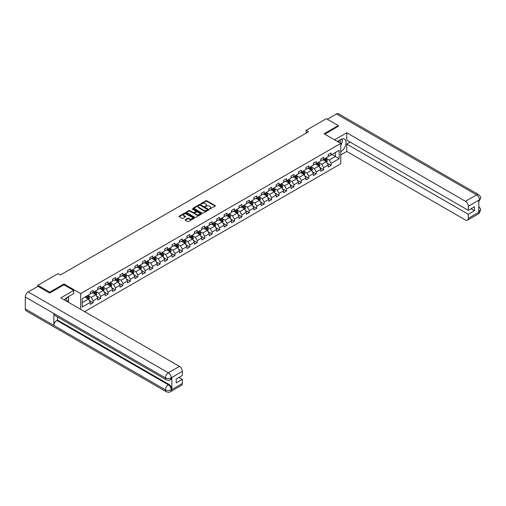 <?xml version="1.0" encoding="UTF-8"?>
<svg xmlns="http://www.w3.org/2000/svg" width="506" height="506" viewBox="0 0 506 506"><rect width="100%" height="100%" fill="white"/><g stroke="black" fill="none" stroke-linecap="round" stroke-linejoin="round"><path stroke-width="0.76" d="M209.573 209.041L215.202 206.17A0.664 0.379 0 0 0 215.202 205.632L206.777 200.768A0.664 0.379 0 0 0 205.841 200.768L200.869 203.64L200.869 204.013L202.172 203.646A2.119 1.221 0 0 1 205.164 203.646L205.866 204.051A2.119 1.221 0 0 1 206.486 204.911A2.119 1.221 0 0 1 205.866 205.778L205.221 206.53L206.518 206.157A2.119 1.221 0 0 1 209.516 206.157L210.218 206.562A2.119 1.221 0 0 1 210.838 207.428A2.119 1.221 0 0 1 210.218 208.289L209.573 209.041L209.573 208.662M185.304 219.623A0.664 0.379 0 0 0 185.304 220.161L187.669 221.527A0.664 0.379 0 0 0 188.605 221.527L194.121 218.339A0.664 0.379 0 0 0 194.121 217.795L185.702 212.937A0.664 0.379 0 0 0 184.766 212.937L179.244 216.125A0.664 0.379 0 0 0 179.244 216.663L182.103 218.314A0.664 0.379 0 0 0 183.033 218.314L185.398 216.947A0.664 0.379 0 0 0 185.398 216.404L183.982 215.588A1.771 1.025 0 0 1 183.463 214.867A1.771 1.025 0 0 1 184.557 213.924A1.771 1.025 0 0 1 186.486 214.146L192.027 217.346A1.771 1.025 0 0 1 192.546 218.067A1.771 1.025 0 0 1 191.458 219.009A1.771 1.025 0 0 1 189.529 218.788L188.605 218.257A0.664 0.379 0 0 0 187.669 218.257L185.304 219.623L185.304 220.161M63.952 284.84L63.952 283.961L49.752 292.158L37.836 285.283L37.836 286.383M63.952 283.961L80.637 293.594L340.772 143.4L340.772 163.767L84.641 311.645M338.293 126.399L338.293 125.57L324.093 133.774L340.772 143.4M338.293 125.57L326.376 118.695L306.124 130.39L306.124 133.141M37.836 285.283L58.089 273.588L60.473 274.96L308.508 131.762L306.124 130.39M202.217 213.127A0.664 0.379 0 0 0 203.153 213.127L208.674 209.939A0.664 0.379 0 0 0 208.674 209.395L200.25 204.538A0.664 0.379 0 0 0 199.313 204.538L193.798 207.726A0.664 0.379 0 0 0 193.798 208.263L202.217 213.127M192.369 209.142L201.388 214.146L195.879 217.327A0.664 0.379 0 0 1 194.943 217.327L186.518 212.463L188.883 211.11L188.883 210.559L186.518 211.925A0.664 0.379 0 0 0 186.518 212.463L186.518 211.925M188.883 211.11A0.664 0.379 0 0 1 189.82 211.11L189.82 210.559A0.664 0.379 0 0 0 188.883 210.559M189.82 210.559L193.235 212.533A0.664 0.379 0 0 0 194.171 212.533L195.74 211.628A0.664 0.379 0 0 0 195.74 211.084L192.179 209.035L192.837 208.655L201.401 213.595A0.664 0.379 0 0 1 201.401 214.139L201.401 213.595M80.637 309.33L80.637 293.594M89.189 300.431L93.167 302.727L93.167 300.722L97.747 298.078L97.747 300.083L100.605 298.432L100.605 296.427L105.178 293.784L105.178 295.795L108.044 294.144L108.044 292.133L112.617 289.495L112.617 291.5L115.476 289.849L115.476 287.838L120.049 285.201L120.049 287.206L122.914 285.555L122.914 283.55L127.487 280.906L127.487 282.917L130.346 281.266L130.346 279.255L134.925 276.611L134.925 278.623L137.784 276.972L137.784 274.96L142.357 272.323L142.357 274.328L145.216 272.677L145.216 270.672L149.795 268.028L149.795 270.04L152.654 268.389L152.654 266.377L157.227 263.734L157.227 265.745L160.086 264.094L160.086 262.083L164.665 259.445L164.665 261.45L167.524 259.799L167.524 257.794L172.097 255.15L172.097 257.162L174.956 255.511L174.956 253.5L179.535 250.856L179.535 252.867L182.394 251.216L182.394 249.205L186.967 246.567L186.967 248.572L189.826 246.922L189.826 244.917L194.405 242.273L194.405 244.284L197.264 242.633L197.264 240.622L201.837 237.978L201.837 239.989L204.696 238.339L204.696 236.327L209.275 233.69L209.275 235.695L212.134 234.044L212.134 232.039L216.707 229.395L216.707 231.406L219.566 229.749L219.566 227.744L224.145 225.1L224.145 227.112L227.004 225.461L227.004 223.45L231.577 220.812L231.577 222.817L234.442 221.166L234.442 219.161L239.015 216.517L239.015 218.522L241.874 216.872L241.874 214.867L246.447 212.223L246.447 214.234L249.313 212.583L249.313 210.572L253.885 207.928L253.885 209.939L256.744 208.289L256.744 206.277L261.317 203.64L261.317 205.645L264.183 203.994L264.183 201.989L268.756 199.345L268.756 201.356L271.614 199.706L271.614 197.694L276.194 195.05L276.194 197.062L279.053 195.411L279.053 193.4L283.626 190.762L283.626 192.767L286.485 191.116L286.485 189.111L291.064 186.467L291.064 188.479L293.923 186.828L293.923 184.816L298.496 182.173L298.496 184.184L301.355 182.533L301.355 180.522L305.934 177.884L305.934 179.889L308.793 178.238L308.793 176.233L313.366 173.59L313.366 175.601L316.225 173.95L316.225 171.939L320.804 169.295L320.804 171.306L323.663 169.655L323.663 167.644L328.236 165.007L328.236 167.012L331.095 165.361L331.095 163.356L339.197 158.675L339.197 150.307L335.389 152.508L335.389 156.474L339.197 158.675M93.167 302.727L90.308 304.378L90.308 302.373L82.206 307.047L82.206 298.685L90.308 294.005L90.308 291.994L93.167 290.343L93.167 292.354L97.747 289.71L97.747 287.705L100.605 286.054L100.605 288.059L105.178 285.422L105.178 283.411L108.044 281.76L108.044 283.771L112.617 281.127L112.617 279.116L115.476 277.465L115.476 279.476L120.049 276.833L120.049 274.828L122.914 273.177L122.914 275.182L127.487 272.544L127.487 270.533L130.346 268.882L130.346 270.893L134.925 268.25L134.925 266.238L137.784 264.587L137.784 266.599L142.357 263.955L142.357 261.95L145.216 260.299L145.216 262.304L149.795 259.667L149.795 257.655L152.654 256.004L152.654 258.009L157.227 255.372L157.227 253.361L160.086 251.71L160.086 253.721L164.665 251.077L164.665 249.072L167.524 247.421L167.524 249.426L172.097 246.783L172.097 244.777L174.956 243.127L174.956 245.132L179.535 242.494L179.535 240.483L182.394 238.832L182.394 240.843L186.967 238.2L186.967 236.188L189.826 234.537L189.826 236.549L194.405 233.905L194.405 231.9L197.264 230.249L197.264 232.254L201.837 229.616L201.837 227.605L204.696 225.954L204.696 227.966L209.275 225.322L209.275 223.31L212.134 221.66L212.134 223.671L216.707 221.027L216.707 219.022L219.566 217.371L219.566 219.376L224.145 216.739L224.145 214.727L227.004 213.077L227.004 215.088L231.577 212.444L231.577 210.433L234.442 208.782L234.442 210.793L239.015 208.149L239.015 206.144L241.874 204.494L241.874 206.499L246.447 203.861L246.447 201.85L249.313 200.199L249.313 202.21L253.885 199.566L253.885 197.555L256.744 195.904L256.744 197.916L261.317 195.272L261.317 193.267L264.183 191.616L264.183 193.621L268.756 190.983L268.756 188.972L271.614 187.321L271.614 189.333L276.194 186.689L276.194 184.677L279.053 183.027L279.053 185.038L283.626 182.394L283.626 180.389L286.485 178.738L286.485 180.743L291.064 178.099L291.064 176.094L293.923 174.444L293.923 176.449L298.496 173.811L298.496 171.8L301.355 170.149L301.355 172.16L305.934 169.516L305.934 167.511L308.793 165.854L308.793 167.865L313.366 165.222L313.366 163.217L316.225 161.566L316.225 163.571L320.804 160.933L320.804 158.922L323.663 157.271L323.663 159.282L328.236 156.639L328.236 154.627L331.095 152.976L331.095 154.988L339.197 150.307M92.408 292.797L95.836 294.777L91.263 297.414L87.829 295.434M90.308 292.904L91.263 293.455L93.167 292.354M91.263 297.414L93.167 300.722M95.836 294.777L97.747 298.078M99.84 288.502L103.275 290.482L98.702 293.126L95.267 291.146M97.747 288.61L98.702 289.16L100.605 288.059M98.702 293.126L100.605 296.427M103.275 290.482L105.178 293.784M107.278 284.208L110.713 286.187L106.133 288.831L102.705 286.851M105.178 284.321L106.133 284.872L108.044 283.771M106.133 288.831L108.044 292.133M110.713 286.187L112.617 289.495M114.71 279.919L118.145 281.899L113.572 284.536L110.137 282.557M112.617 280.027L113.572 280.577L115.476 279.476M113.572 284.536L115.476 287.838M118.145 281.899L120.049 285.201M122.148 275.625L125.583 277.604L121.004 280.248L117.575 278.262M120.049 275.732L121.004 276.282L122.914 275.182M121.004 280.248L122.914 283.55M125.583 277.604L127.487 280.906M129.587 271.33L133.015 273.31L128.442 275.953L125.007 273.974M127.487 271.444L128.442 271.994L130.346 270.893M128.442 275.953L130.346 279.255M133.015 273.31L134.925 276.611M137.018 267.035L140.453 269.021L135.874 271.659L132.445 269.679M134.925 267.149L135.874 267.699L137.784 266.599M135.874 271.659L137.784 274.96M140.453 269.021L142.357 272.323M144.457 262.747L147.885 264.727L143.312 267.37L139.877 265.384M142.357 262.854L143.312 263.405L145.216 262.304M143.312 267.37L145.216 270.672M147.885 264.727L149.795 268.028M151.889 258.452L155.323 260.432L150.744 263.076L147.316 261.096M149.795 258.56L150.744 259.11L152.654 258.009M150.744 263.076L152.654 266.377M155.323 260.432L157.227 263.734M159.327 254.157L162.755 256.144L158.182 258.781L154.747 256.801M157.227 254.271L158.182 254.822L160.086 253.721M158.182 258.781L160.086 262.083M162.755 256.144L164.665 259.445M166.759 249.869L170.193 251.849L165.614 254.493L162.186 252.507M164.665 249.977L165.614 250.527L167.524 249.426M165.614 254.493L167.524 257.794M170.193 251.849L172.097 255.15M174.197 245.574L177.625 247.554L173.052 250.198L169.618 248.218M172.097 245.682L173.052 246.232L174.956 245.132M173.052 250.198L174.956 253.5M177.625 247.554L179.535 250.856M181.629 241.28L185.063 243.266L180.484 245.903L177.056 243.924M179.535 241.394L180.484 241.944L182.394 240.843M180.484 245.903L182.394 249.205M185.063 243.266L186.967 246.567M189.067 236.991L192.495 238.971L187.922 241.615L184.488 239.629M186.967 237.099L187.922 237.649L189.826 236.549M187.922 241.615L189.826 244.917M192.495 238.971L194.405 242.273M196.499 232.697L199.933 234.676L195.354 237.32L191.926 235.341M194.405 232.804L195.354 233.355L197.264 232.254M195.354 237.32L197.264 240.622M199.933 234.676L201.837 237.978M203.937 228.402L207.365 230.388L202.792 233.026L199.358 231.046M201.837 228.516L202.792 229.066L204.696 227.966M202.792 233.026L204.696 236.327M207.365 230.388L209.275 233.69M211.369 224.114L214.803 226.093L210.224 228.737L206.796 226.751M209.275 224.221L210.224 224.772L212.134 223.671M210.224 228.737L212.134 232.039M214.803 226.093L216.707 229.395M218.807 219.819L222.235 221.799L217.662 224.443L214.228 222.463M216.707 219.927L217.662 220.477L219.566 219.376M217.662 224.443L219.566 227.744M222.235 221.799L224.145 225.1M226.239 215.524L229.673 217.504L225.1 220.148L221.666 218.168M224.145 215.638L225.1 216.188L227.004 215.088M225.1 220.148L227.004 223.45M229.673 217.504L231.577 220.812M233.677 211.236L237.105 213.216L232.532 215.853L229.104 213.874M231.577 211.344L232.532 211.894L234.442 210.793M232.532 215.853L234.442 219.161M237.105 213.216L239.015 216.517M241.109 206.941L244.543 208.921L239.97 211.565L236.536 209.585M239.015 207.049L239.97 207.599L241.874 206.499M239.97 211.565L241.874 214.867M244.543 208.921L246.447 212.223M248.547 202.647L251.982 204.626L247.402 207.27L243.974 205.291M246.447 202.761L247.402 203.311L249.313 202.21M247.402 207.27L249.313 210.572M251.982 204.626L253.885 207.928M255.985 198.352L259.414 200.338L254.841 202.976L251.406 200.996M253.885 198.466L254.841 199.016L256.744 197.916M254.841 202.976L256.744 206.277M259.414 200.338L261.317 203.64M263.417 194.064L266.852 196.043L262.272 198.687L258.844 196.701M261.317 194.171L262.272 194.721L264.183 193.621M262.272 198.687L264.183 201.989M266.852 196.043L268.756 199.345M270.855 189.769L274.284 191.749L269.711 194.393L266.276 192.413M268.756 189.883L269.711 190.433L271.614 189.333M269.711 194.393L271.614 197.694M274.284 191.749L276.194 195.05M278.287 185.474L281.722 187.46L277.143 190.098L273.714 188.118M276.194 185.588L277.143 186.138L279.053 185.038M277.143 190.098L279.053 193.4M281.722 187.46L283.626 190.762M285.726 181.186L289.154 183.166L284.581 185.81L281.146 183.823M283.626 181.293L284.581 181.844L286.485 180.743M284.581 185.81L286.485 189.111M289.154 183.166L291.064 186.467M293.157 176.891L296.592 178.871L292.013 181.515L288.584 179.535M291.064 176.999L292.013 177.549L293.923 176.449M292.013 181.515L293.923 184.816M296.592 178.871L298.496 182.173M300.596 172.597L304.024 174.583L299.451 177.22L296.016 175.24M298.496 172.71L299.451 173.261L301.355 172.16M299.451 177.22L301.355 180.522M304.024 174.583L305.934 177.884M308.027 168.308L311.462 170.288L306.883 172.932L303.455 170.946M305.934 168.416L306.883 168.966L308.793 167.865M306.883 172.932L308.793 176.233M311.462 170.288L313.366 173.59M315.466 164.014L318.894 165.993L314.321 168.637L310.886 166.657M313.366 164.121L314.321 164.671L316.225 163.571M314.321 168.637L316.225 171.939M318.894 165.993L320.804 169.295M322.898 159.719L326.332 161.705L321.753 164.342L318.325 162.363M320.804 159.833L321.753 160.383L323.663 159.282M321.753 164.342L323.663 167.644M326.332 161.705L328.236 165.007M331.955 154.494L335.389 156.474L329.191 160.054L325.756 158.068M328.236 155.538L329.191 156.088L331.095 154.988M329.191 160.054L331.095 163.356M49.752 292.158L49.752 292.987M82.206 302.645L88.405 299.065L84.97 297.085M88.405 299.065L90.308 302.373M327.116 163.065L331.095 165.361M319.684 167.359L323.663 169.655M312.246 171.648L316.225 173.95M304.814 175.943L308.793 178.238M297.376 180.237L301.355 182.533M289.944 184.526L293.923 186.828M282.506 188.82L286.485 191.116M275.068 193.115L279.053 195.411M267.636 197.403L271.614 199.706M260.198 201.698L264.183 203.994M252.766 205.993L256.744 208.289M245.328 210.281L249.313 212.583M237.896 214.576L241.874 216.872M230.458 218.87L234.442 221.166M223.026 223.165L227.004 225.461M215.588 227.453L219.566 229.749M208.156 231.748L212.134 234.044M200.718 236.043L204.696 238.339M193.286 240.331L197.264 242.633M185.847 244.626L189.826 246.922M178.416 248.92L182.394 251.216M170.977 253.209L174.956 255.511M163.546 257.503L167.524 259.799M156.107 261.798L160.086 264.094M148.669 266.086L152.654 268.389M141.237 270.381L145.216 272.677M133.799 274.676L137.784 276.972M126.367 278.964L130.346 281.266M118.929 283.259L122.914 285.555M111.497 287.553L115.476 289.849M104.059 291.842L108.044 294.144M96.627 296.136L100.605 298.432M209.756 209.105L210.218 208.839A2.119 1.221 0 0 0 210.838 207.979L210.838 207.428M206.486 204.911L206.486 205.461A2.119 1.221 0 0 1 205.866 206.328L205.411 206.593M215.189 206.176L206.777 201.318A0.664 0.379 0 0 0 205.841 201.318L201.059 204.082M208.662 209.946L200.25 205.088A0.664 0.379 0 0 0 199.313 205.088L193.804 208.27M207.504 209.857L207.504 209.478L200.11 205.208L198.776 205.6A2.119 1.221 0 0 0 198.156 206.467A2.119 1.221 0 0 0 198.776 207.333L203.829 210.249A2.119 1.221 0 0 0 206.827 210.249L207.504 209.857L207.504 210.407L207.504 210.028M198.156 206.467L198.156 207.017A2.119 1.221 0 0 0 198.776 207.884L198.776 207.333M207.504 210.407L206.827 210.8A2.119 1.221 0 0 1 203.829 210.8L198.776 207.884M189.82 211.11L193.235 213.083A0.664 0.379 0 0 0 194.171 213.083L195.74 212.178A0.664 0.379 0 0 0 195.93 211.906L195.93 211.356M196.777 214.576A1.771 1.025 0 0 0 198.706 214.797A1.771 1.025 0 0 0 199.8 213.855A1.771 1.025 0 0 0 199.282 213.134L197.327 212.001A0.664 0.379 0 0 0 196.391 212.001L194.823 212.906A0.664 0.379 0 0 0 194.823 213.45L196.777 214.576L196.777 215.126A1.771 1.025 0 0 0 198.706 215.347A1.771 1.025 0 0 0 199.8 214.405L199.8 213.855M194.633 213.178L194.633 213.728A0.664 0.379 0 0 0 194.823 214L194.823 213.45M196.777 215.126L194.823 214M192.546 218.067L192.546 218.617A1.771 1.025 0 0 1 191.458 219.56A1.771 1.025 0 0 1 189.529 219.338L188.605 218.807A0.664 0.379 0 0 0 187.669 218.807L185.316 220.167M183.463 214.867L183.463 215.417A1.771 1.025 0 0 0 183.982 216.138L183.982 215.588M185.398 216.404L185.398 216.947L183.982 216.138M194.121 217.795L194.121 218.339L185.702 213.488A0.664 0.379 0 0 0 184.766 213.488L179.257 216.669L179.244 216.125M326.705 162.356L327.274 160.927A1.784 1.031 -120 0 0 326.705 159.403L325.719 158.093M324.004 160.358L323.34 159.466M324.245 158.947L325.225 160.257A1.784 1.031 60 0 1 325.737 161.332L326.313 161.003A1.784 1.031 -120 0 0 325.801 159.928L324.814 158.612M324.365 158.871L325.459 160.332A0.911 0.525 60 0 1 325.624 160.604L326.313 161.003M340.336 143.154A4.383 2.53 120 0 0 339.69 140.035M338.944 142.344A2.998 1.733 120 0 0 338.324 140.839A2.998 1.733 120 0 0 338.312 140.832M341.36 139.125L342.537 140.788L340.772 145.33M66.571 301.209A4.383 2.53 120 0 0 65.989 298.148M65.173 300.406A2.998 1.733 120 0 0 64.869 299.172M67.57 297.148L68.765 298.85L67.614 301.816M340.772 151.794A7.584 4.377 120 0 0 345.649 145.108A7.584 4.377 120 0 0 344.466 139.093A7.584 4.377 120 0 0 340.677 139.466L337.319 141.408M340.772 154.962L346.781 151.496L346.781 144.09L468.316 214.259L468.316 218.358L479.511 211.837M350.165 142.135L346.781 144.09M471.08 208.757L474.464 210.711L474.464 206.802L468.316 210.351L346.781 140.181L346.781 132.781L465.457 201.299L476.582 194.873L336.458 113.976L327.331 119.245M334.574 139.827L346.781 132.781M346.781 151.496L465.457 220.009A4.042 2.334 -120 0 0 467.474 220.211A4.042 2.334 -120 0 0 468.316 218.358M336.458 113.976A4.143 2.391 -60 0 1 338.533 113.768L478.657 194.671A4.143 2.391 -60 0 0 476.582 194.873A4.042 2.334 60 0 1 479.441 199.826L468.316 206.252A4.042 2.334 -120 0 0 465.457 201.299M468.316 210.351L468.316 206.252M474.464 210.711L468.316 214.259M478.802 201.679L479.441 199.965L478.802 200.338L478.802 212.166L479.441 211.799L478.802 209.339M338.293 126.234L324.808 134.185M340.772 145.551A7.584 4.377 120 0 0 342.151 141.775M342.271 140.421A7.584 4.377 120 0 0 342.088 138.872M478.657 206.638C480.283 208.099 480.966 209.269 480.7 210.148L479.441 211.799M478.657 194.671C480.283 196.119 480.966 197.296 480.7 198.207L479.441 199.826M166.284 379.772A4.143 2.391 -60 0 1 165.424 377.906C167.334 378.823 169.238 378.811 171.142 377.881L170.377 379.772C169.7 380.461 168.334 380.461 166.284 379.772L54.756 315.383A4.143 2.391 -60 0 1 53.895 313.518L25.3 297.003A4.143 2.391 -60 0 1 28.228 291.93L37.931 286.326L49.607 293.069L63.908 284.815L73.674 290.457L73.674 293.619L66.906 297.528A7.584 4.377 120 0 0 64.256 299.875M73.674 290.457L60.809 297.882L179.485 366.401A4.042 2.334 60 0 1 182.343 371.353L182.343 375.458L176.196 379.007L176.196 382.915L182.343 379.361L182.343 383.466A4.042 2.334 60 0 1 181.509 385.313L170.377 391.739A4.042 2.334 -120 0 0 171.218 389.886L182.343 383.466M68.316 302.221L69.91 303.138M68.481 302.12L68.481 299.584M68.481 298.445L68.481 296.617M170.377 391.739C169.731 392.428 168.365 392.428 166.284 391.745L26.16 310.842A4.143 2.391 -60 0 1 25.3 308.945L53.895 325.459A4.143 2.391 -60 0 1 56.83 320.406L168.359 384.8L168.998 384.427A4.042 2.334 60 0 1 171.857 389.38L171.857 377.546A4.042 2.334 60 0 1 171.022 379.399L170.377 379.772M25.3 297.003L25.3 308.945M28.228 291.93L168.359 372.827A4.143 2.391 -60 0 0 165.424 377.906L53.895 313.518L53.895 325.459L165.424 389.848C167.328 390.765 169.232 390.765 171.142 389.848L171.218 389.886M182.343 379.361L178.96 377.406M57.469 316.952L57.469 320.039L168.998 384.427M57.469 320.039L56.83 320.406M319.273 166.645L319.836 165.222A1.784 1.031 -120 0 0 319.267 163.697L318.287 162.382M316.573 164.652L315.902 163.761M316.807 163.236L317.793 164.551A1.784 1.031 60 0 1 318.306 165.626L318.875 165.298A1.784 1.031 -120 0 0 318.363 164.222L317.382 162.907M316.933 163.166L318.021 164.621A0.911 0.525 60 0 1 318.192 164.899L318.875 165.298M311.835 170.939L312.404 169.51A1.784 1.031 -120 0 0 311.835 167.992L310.848 166.676M309.134 168.947L308.47 168.055M309.375 167.53L310.355 168.846A1.784 1.031 60 0 1 310.867 169.915L311.437 169.586A1.784 1.031 -120 0 0 310.931 168.511L309.944 167.201M309.495 167.461L310.589 168.915A0.911 0.525 60 0 1 310.754 169.194L311.437 169.586M304.403 175.234L304.966 173.805A1.784 1.031 -120 0 0 304.397 172.28L303.417 170.971M301.702 173.235L301.032 172.344M301.937 171.825L302.923 173.134A1.784 1.031 60 0 1 303.436 174.209L304.005 173.881A1.784 1.031 -120 0 0 303.492 172.805L302.512 171.49M302.063 171.749L303.151 173.21A0.911 0.525 60 0 1 303.322 173.482L304.005 173.881M296.965 179.522L297.534 178.099A1.784 1.031 -120 0 0 296.965 176.575L295.978 175.266M294.264 177.53L293.594 176.638M294.505 176.113L295.485 177.429A1.784 1.031 60 0 1 295.997 178.504L296.567 178.175A1.784 1.031 -120 0 0 296.061 177.1L295.074 175.784M294.625 176.044L295.719 177.498A0.911 0.525 60 0 1 295.883 177.777L296.567 178.175M289.533 183.817L290.096 182.388A1.784 1.031 -120 0 0 289.527 180.87L288.546 179.554M286.832 181.825L286.162 180.933M287.066 180.408L288.053 181.724A1.784 1.031 60 0 1 288.559 182.799L289.135 182.464A1.784 1.031 -120 0 0 288.622 181.388L287.642 180.079M287.193 180.338L288.281 181.793A0.911 0.525 60 0 1 288.445 182.071L289.135 182.464M282.095 188.112L282.664 186.682A1.784 1.031 -120 0 0 282.095 185.164L281.108 183.849M279.394 186.113L278.724 185.221M279.635 184.703L280.615 186.012A1.784 1.031 60 0 1 281.127 187.087L281.697 186.758A1.784 1.031 -120 0 0 281.191 185.683L280.204 184.374M279.755 184.627L280.849 186.088A0.911 0.525 60 0 1 281.013 186.36L281.697 186.758M274.663 192.4L275.226 190.977A1.784 1.031 -120 0 0 274.657 189.453L273.676 188.143M271.962 190.408L271.292 189.516M272.196 188.991L273.183 190.307A1.784 1.031 60 0 1 273.689 191.382L274.265 191.053A1.784 1.031 -120 0 0 273.752 189.978L272.766 188.662M272.323 188.921L273.411 190.376A0.911 0.525 60 0 1 273.575 190.654L274.265 191.053M267.225 196.695L267.794 195.265A1.784 1.031 -120 0 0 267.225 193.747L266.238 192.432M264.524 194.702L263.854 193.811M264.764 193.286L265.745 194.601A1.784 1.031 60 0 1 266.257 195.677L266.826 195.341A1.784 1.031 -120 0 0 266.314 194.272L265.334 192.957M264.885 193.216L265.979 194.671A0.911 0.525 60 0 1 266.143 194.949L266.826 195.341M259.793 200.99L260.356 199.56A1.784 1.031 -120 0 0 259.787 198.042L258.806 196.726M257.086 198.997L256.422 198.099M257.326 197.58L258.313 198.89A1.784 1.031 60 0 1 258.819 199.965L259.395 199.636A1.784 1.031 -120 0 0 258.882 198.561L257.896 197.251M257.453 197.504L258.541 198.966A0.911 0.525 60 0 1 258.705 199.237L259.395 199.636M252.355 205.284L252.924 203.855A1.784 1.031 -120 0 0 252.355 202.33L251.368 201.021M249.654 203.285L248.984 202.394M249.888 201.875L250.875 203.184A1.784 1.031 60 0 1 251.387 204.26L251.956 203.931A1.784 1.031 -120 0 0 251.444 202.855L250.464 201.54M250.015 201.799L251.109 203.254A0.911 0.525 60 0 1 251.273 203.532L251.956 203.931M244.923 209.573L245.486 208.143A1.784 1.031 -120 0 0 244.917 206.625L243.936 205.309M242.216 207.58L241.552 206.688M242.456 206.163L243.437 207.479A1.784 1.031 60 0 1 243.949 208.554L244.524 208.219A1.784 1.031 -120 0 0 244.012 207.15L243.025 205.834M242.583 206.094L243.671 207.549A0.911 0.525 60 0 1 243.835 207.827L244.524 208.219M237.485 213.867L238.054 212.438A1.784 1.031 -120 0 0 237.485 210.92L236.498 209.604M234.784 211.875L234.114 210.983M235.018 210.458L236.005 211.767A1.784 1.031 60 0 1 236.517 212.843L237.086 212.514A1.784 1.031 -120 0 0 236.574 211.438L235.594 210.129M235.145 210.388L236.239 211.843A0.911 0.525 60 0 1 236.403 212.122L237.086 212.514M230.047 218.162L230.616 216.732A1.784 1.031 -120 0 0 230.047 215.208L229.06 213.899M227.346 216.163L226.682 215.271M227.586 214.753L228.567 216.062A1.784 1.031 60 0 1 229.079 217.137L229.654 216.808A1.784 1.031 -120 0 0 229.142 215.733L228.155 214.417M227.713 214.677L228.801 216.138A0.911 0.525 60 0 1 228.965 216.41L229.654 216.808M222.615 222.45L223.184 221.021A1.784 1.031 -120 0 0 222.608 219.503L221.628 218.187M219.914 220.458L219.243 219.566M220.148 219.041L221.135 220.357A1.784 1.031 60 0 1 221.647 221.432L222.216 221.103A1.784 1.031 -120 0 0 221.704 220.028L220.724 218.712M220.274 218.971L221.369 220.426A0.911 0.525 60 0 1 221.533 220.705L222.216 221.103M215.176 226.745L215.746 225.315A1.784 1.031 -120 0 0 215.176 223.797L214.19 222.482M212.476 224.753L211.812 223.861M212.716 223.336L213.696 224.651A1.784 1.031 60 0 1 214.209 225.72L214.784 225.391A1.784 1.031 -120 0 0 214.272 224.316L213.285 223.007M212.843 223.266L213.93 224.721A0.911 0.525 60 0 1 214.095 224.999L214.784 225.391M207.745 231.04L208.314 229.61A1.784 1.031 -120 0 0 207.738 228.086L206.758 226.777M205.044 229.041L204.373 228.149M205.278 227.63L206.265 228.94A1.784 1.031 60 0 1 206.777 230.015L207.346 229.686A1.784 1.031 -120 0 0 206.834 228.611L205.853 227.295M205.404 227.555L206.499 229.016A0.911 0.525 60 0 1 206.663 229.288L207.346 229.686M200.306 235.328L200.876 233.905A1.784 1.031 -120 0 0 200.306 232.38L199.32 231.065M197.606 233.336L196.942 232.444M197.846 231.919L198.826 233.234A1.784 1.031 60 0 1 199.339 234.31L199.914 233.981A1.784 1.031 -120 0 0 199.402 232.905L198.415 231.59M197.966 231.849L199.06 233.304A0.911 0.525 60 0 1 199.225 233.582L199.914 233.981M192.875 239.623L193.437 238.193A1.784 1.031 -120 0 0 192.868 236.675L191.888 235.36M190.174 237.63L189.503 236.738M190.408 236.213L191.394 237.529A1.784 1.031 60 0 1 191.907 238.598L192.476 238.269A1.784 1.031 -120 0 0 191.964 237.194L190.983 235.885M190.534 236.144L191.622 237.599A0.911 0.525 60 0 1 191.793 237.877L192.476 238.269M185.436 243.917L186.006 242.488A1.784 1.031 -120 0 0 185.436 240.964L184.45 239.654M182.736 241.919L182.071 241.027M182.976 240.508L183.956 241.817A1.784 1.031 60 0 1 184.469 242.893L185.038 242.564A1.784 1.031 -120 0 0 184.532 241.488L183.545 240.173M183.096 240.432L184.19 241.893A0.911 0.525 60 0 1 184.355 242.165L185.038 242.564M178.004 248.206L178.567 246.783A1.784 1.031 -120 0 0 177.998 245.258L177.018 243.943M175.304 246.213L174.633 245.321M175.538 244.796L176.524 246.112A1.784 1.031 60 0 1 177.037 247.187L177.606 246.858A1.784 1.031 -120 0 0 177.094 245.783L176.113 244.468M175.664 244.727L176.752 246.182A0.911 0.525 60 0 1 176.923 246.46L177.606 246.858M170.566 252.5L171.136 251.071A1.784 1.031 -120 0 0 170.566 249.553L169.58 248.237M167.865 250.508L167.195 249.616M168.106 249.091L169.086 250.407A1.784 1.031 60 0 1 169.599 251.482L170.168 251.147A1.784 1.031 -120 0 0 169.662 250.072L168.675 248.762M168.226 249.022L169.32 250.476A0.911 0.525 60 0 1 169.485 250.755L170.168 251.147M163.134 256.795L163.697 255.366A1.784 1.031 -120 0 0 163.128 253.841L162.148 252.532M160.434 254.796L159.763 253.904M160.668 253.386L161.654 254.695A1.784 1.031 60 0 1 162.16 255.77L162.736 255.441A1.784 1.031 -120 0 0 162.224 254.366L161.243 253.057M160.794 253.31L161.882 254.771A0.911 0.525 60 0 1 162.046 255.043L162.736 255.441M155.696 261.083L156.265 259.66A1.784 1.031 -120 0 0 155.696 258.136L154.709 256.827M152.995 259.091L152.325 258.199M153.236 257.674L154.216 258.99A1.784 1.031 60 0 1 154.728 260.065L155.298 259.736A1.784 1.031 -120 0 0 154.792 258.661L153.805 257.345M153.356 257.605L154.45 259.059A0.911 0.525 60 0 1 154.615 259.338L155.298 259.736M148.264 265.378L148.827 263.949A1.784 1.031 -120 0 0 148.258 262.431L147.278 261.115M145.564 263.386L144.893 262.494M145.798 261.969L146.784 263.284A1.784 1.031 60 0 1 147.29 264.36L147.866 264.024A1.784 1.031 -120 0 0 147.354 262.956L146.367 261.64M145.924 261.899L147.012 263.354A0.911 0.525 60 0 1 147.176 263.632L147.866 264.024M140.826 269.673L141.395 268.243A1.784 1.031 -120 0 0 140.826 266.725L139.839 265.41M138.125 267.674L137.455 266.782M138.366 266.264L139.346 267.573A1.784 1.031 60 0 1 139.858 268.648L140.428 268.319A1.784 1.031 -120 0 0 139.915 267.244L138.935 265.935M138.486 266.188L139.58 267.649A0.911 0.525 60 0 1 139.745 267.921L140.428 268.319M133.394 273.961L133.957 272.538A1.784 1.031 -120 0 0 133.388 271.014L132.408 269.704M130.687 271.969L130.023 271.077M130.927 270.552L131.914 271.867A1.784 1.031 60 0 1 132.42 272.943L132.996 272.614A1.784 1.031 -120 0 0 132.483 271.539L131.497 270.223M131.054 270.482L132.142 271.937A0.911 0.525 60 0 1 132.306 272.215L132.996 272.614M125.956 278.256L126.525 276.826A1.784 1.031 -120 0 0 125.956 275.308L124.969 273.993M123.255 276.263L122.585 275.372M123.489 274.847L124.476 276.162A1.784 1.031 60 0 1 124.988 277.237L125.558 276.902A1.784 1.031 -120 0 0 125.045 275.833L124.065 274.518M123.616 274.777L124.71 276.232A0.911 0.525 60 0 1 124.874 276.51L125.558 276.902M118.524 282.55L119.087 281.121A1.784 1.031 -120 0 0 118.518 279.603L117.537 278.287M115.817 280.558L115.153 279.66M116.057 279.141L117.038 280.45A1.784 1.031 60 0 1 117.55 281.526L118.126 281.197A1.784 1.031 -120 0 0 117.613 280.122L116.627 278.812M116.184 279.065L117.272 280.526A0.911 0.525 60 0 1 117.436 280.798L118.126 281.197M111.086 286.845L111.655 285.416A1.784 1.031 -120 0 0 111.086 283.891L110.099 282.582M108.385 284.846L107.715 283.955M108.619 283.436L109.606 284.745A1.784 1.031 60 0 1 110.118 285.82L110.687 285.492A1.784 1.031 -120 0 0 110.175 284.416L109.195 283.101M108.746 283.36L109.84 284.815A0.911 0.525 60 0 1 110.004 285.093L110.687 285.492M103.654 291.133L104.217 289.704A1.784 1.031 -120 0 0 103.648 288.186L102.661 286.87M100.947 289.141L100.283 288.249M101.187 287.724L102.168 289.04A1.784 1.031 60 0 1 102.68 290.115L103.256 289.78A1.784 1.031 -120 0 0 102.743 288.711L101.757 287.395M101.314 287.655L102.402 289.109A0.911 0.525 60 0 1 102.566 289.388L103.256 289.78M96.216 295.428L96.785 293.999A1.784 1.031 -120 0 0 96.21 292.481L95.229 291.165M93.515 293.436L92.845 292.544M93.749 292.019L94.736 293.335A1.784 1.031 60 0 1 95.248 294.403L95.817 294.075A1.784 1.031 -120 0 0 95.305 292.999L94.325 291.69M93.876 291.949L94.97 293.404A0.911 0.525 60 0 1 95.134 293.682L95.817 294.075M88.778 299.723L89.347 298.293A1.784 1.031 -120 0 0 88.778 296.769L87.791 295.46M86.077 297.724L85.413 296.832M86.317 296.314L87.298 297.623A1.784 1.031 60 0 1 87.81 298.698L88.386 298.369A1.784 1.031 -120 0 0 87.873 297.294L86.887 295.978M86.444 296.238L87.532 297.699A0.911 0.525 60 0 1 87.696 297.971L88.386 298.369M210.218 208.839L210.218 208.289M205.221 206.53L205.221 206.151M205.866 206.328L205.866 205.778M200.869 204.013L200.869 203.64M205.841 201.318L205.841 200.768M206.777 201.318L206.777 200.768M215.202 206.17L215.202 205.632M193.798 208.263L193.798 207.726M199.313 205.088L199.313 204.538M200.25 205.088L200.25 204.538M208.674 209.939L208.674 209.395M203.829 210.8L203.829 210.249M206.827 210.8L206.827 210.249M193.235 213.083L193.235 212.533M194.171 213.083L194.171 212.533M195.74 212.178L195.74 211.628M192.837 209.206L192.837 208.655M187.669 218.807L187.669 218.257M188.605 218.807L188.605 218.257M189.529 219.338L189.529 218.788M184.766 213.488L184.766 212.937M185.702 213.488L185.702 212.937M326.155 161.597L327.262 160.959M325.801 159.928L326.705 159.403M324.529 160.661L325.225 160.257M480.7 210.161L478.606 213.785A4.042 2.334 -120 0 0 479.441 211.938M171.857 389.38L171.148 389.848M182.343 371.353L171.148 377.881M171.218 377.919L171.857 377.546M171.218 377.78A4.042 2.334 60 0 0 168.359 372.827L179.485 366.401M166.284 391.745A4.143 2.391 -60 0 1 165.424 389.848A4.143 2.391 -60 0 1 168.359 384.8C170.079 385.952 171.028 387.602 171.218 389.753M318.717 165.892L319.83 165.253M318.363 164.222L319.267 163.697M317.091 164.956L317.793 164.551M311.285 170.187L312.392 169.548M310.931 168.511L311.835 167.992M309.659 169.244L310.355 168.846M303.847 174.481L304.96 173.836M303.492 172.805L304.397 172.28M302.221 173.539L302.923 173.134M296.415 178.77L297.522 178.131M296.061 177.1L296.965 176.575M294.789 177.834L295.485 177.429M288.977 183.064L290.09 182.426M288.622 181.388L289.527 180.87M287.351 182.122L288.053 181.724M281.545 187.359L282.652 186.714M281.191 185.683L282.095 185.164M279.919 186.417L280.615 186.012M274.107 191.647L275.213 191.009M273.752 189.978L274.657 189.453M272.481 190.711L273.183 190.307M266.675 195.942L267.782 195.303M266.314 194.272L267.225 193.747M265.049 195.006L265.745 194.601M259.236 200.237L260.343 199.592M258.882 198.561L259.787 198.042M257.611 199.294L258.313 198.89M251.805 204.525L252.911 203.886M251.444 202.855L252.355 202.33M250.179 203.589L250.875 203.184M244.366 208.82L245.473 208.181M244.012 207.15L244.917 206.625M242.741 207.884L243.437 207.479M236.934 213.115L238.041 212.476M236.574 211.438L237.485 210.92M235.303 212.172L236.005 211.767M229.496 217.403L230.603 216.764M229.142 215.733L230.047 215.208M227.871 216.467L228.567 216.062M222.064 221.698L223.171 221.059M221.704 220.028L222.608 219.503M220.433 220.761L221.135 220.357M214.626 225.992L215.733 225.353M214.272 224.316L215.176 223.797M213.001 225.05L213.696 224.651M207.188 230.281L208.301 229.642M206.834 228.611L207.738 228.086M205.562 229.345L206.265 228.94M199.756 234.575L200.863 233.936M199.402 232.905L200.306 232.38M198.131 233.639L198.826 233.234M192.318 238.87L193.431 238.231M191.964 237.194L192.868 236.675M190.692 237.928L191.394 237.529M184.886 243.158L185.993 242.519M184.532 241.488L185.436 240.964M183.261 242.222L183.956 241.817M177.448 247.453L178.561 246.814M177.094 245.783L177.998 245.258M175.822 246.517L176.524 246.112M170.016 251.748L171.123 251.109M169.662 250.072L170.566 249.553M168.39 250.805L169.086 250.407M162.578 256.042L163.691 255.397M162.224 254.366L163.128 253.841M160.952 255.1L161.654 254.695M155.146 260.331L156.253 259.692M154.792 258.661L155.696 258.136M153.52 259.395L154.216 258.99M147.708 264.625L148.815 263.987M147.354 262.956L148.258 262.431M146.082 263.683L146.784 263.284M140.276 268.92L141.383 268.275M139.915 267.244L140.826 266.725M138.65 267.978L139.346 267.573M132.838 273.208L133.945 272.57M132.483 271.539L133.388 271.014M131.212 272.272L131.914 271.867M125.406 277.503L126.513 276.864M125.045 275.833L125.956 275.308M123.78 276.567L124.476 276.162M117.968 281.798L119.074 281.159M117.613 280.122L118.518 279.603M116.342 280.855L117.038 280.45M110.536 286.086L111.643 285.447M110.175 284.416L111.086 283.891M108.91 285.15L109.606 284.745M103.097 290.381L104.204 289.742M102.743 288.711L103.648 288.186M101.472 289.445L102.168 289.04M95.666 294.675L96.772 294.037M95.305 292.999L96.21 292.481M94.034 293.733L94.736 293.335M88.227 298.964L89.334 298.325M87.873 297.294L88.778 296.769M86.602 298.028L87.298 297.623M207.637 210.218L207.637 209.667M467.474 220.211L478.606 213.785M480.7 198.219L478.606 201.818"/></g></svg>
